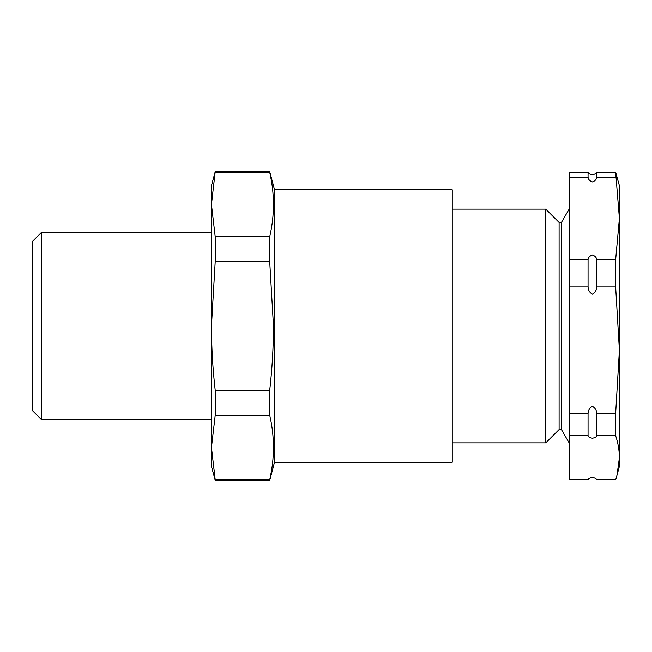 <?xml version="1.0" encoding="UTF-8"?>
<svg xmlns="http://www.w3.org/2000/svg" width="652" height="652" viewBox="0 0 652 652"><rect width="100%" height="100%" fill="white"/><g stroke="black" fill="none" stroke-linecap="round" stroke-linejoin="round"><path stroke-width="0.98" d="M588.055 435.715L588.055 413.539C588.234 410.206 589.677 407.785 592.391 406.277C595.089 407.769 596.539 410.19 596.727 413.539L596.727 435.715C596.539 436.881 595.089 437.728 592.391 438.25C589.685 437.728 588.243 436.881 588.055 435.715L569.139 435.715L569.139 479.807L588.055 479.807C588.251 478.641 589.693 477.794 592.391 477.28C595.089 477.802 596.539 478.641 596.727 479.807L615.643 479.807L616.971 475.324L619.4 457.761L619.4 466.27L616.971 475.324M588.055 177.189L588.055 172.193C588.243 173.359 589.693 174.198 592.391 174.72C595.089 174.198 596.539 173.359 596.727 172.193L596.727 177.189C596.547 179.357 595.105 180.93 592.391 181.916C589.685 180.946 588.243 179.373 588.055 177.189L569.139 177.189L569.139 435.715M588.055 286.904L588.055 259.724C588.234 257.556 589.677 255.983 592.391 254.997C595.089 255.967 596.539 257.54 596.727 259.724L596.727 286.904C596.547 290.23 595.105 292.65 592.391 294.166C589.685 292.675 588.243 290.254 588.055 286.904L569.139 286.904M559.098 429.554L561.437 429.554L561.437 222.446L559.098 222.446L559.098 429.554L545.757 442.895L545.757 209.105L452.243 209.105M596.727 259.724L615.643 259.724L619.4 218.453L619.4 185.73L615.643 172.193L619.4 218.453L619.4 449.318M41.369 419.513L32.6 410.744L32.6 241.256L41.369 232.487L41.369 419.513L211.444 419.513M274.565 462.178L452.243 462.178L452.243 189.822L274.565 189.822L274.565 462.178L269.716 480.296L269.716 479.619L215.201 479.619L211.444 447.476L215.201 415.34L215.201 390.279C212.748 368.828 211.492 347.402 211.444 326L215.201 261.721L215.201 236.66L211.444 204.524L215.201 171.704L269.716 171.704L269.716 172.381L215.201 172.381M269.716 479.619C274.679 458.193 274.679 436.767 269.716 415.34L269.716 390.279C272.169 368.828 273.424 347.402 273.473 326L269.716 261.721L269.716 236.66C274.679 215.233 274.679 193.807 269.716 172.381M269.716 236.66L215.201 236.66M269.716 261.721L215.201 261.721M269.716 390.279L215.201 390.279M269.716 415.34L215.201 415.34M269.716 480.296L215.201 480.296L215.201 479.619M215.201 171.704L211.444 185.73L211.444 466.27L215.201 480.296M615.643 259.724L615.643 286.904L619.4 350.222L615.643 413.539L596.727 413.539M615.643 413.539L615.643 435.715L596.727 435.715M615.643 172.193L596.727 172.193M615.643 177.189L596.727 177.189M615.643 286.904L596.727 286.904M588.055 413.539L569.139 413.539M615.643 435.715C618.104 443.075 619.351 450.426 619.4 457.761L619.4 218.453M588.055 172.193L569.139 172.193L569.139 177.189M588.055 259.724L569.139 259.724M561.437 429.554L569.139 442.895M452.243 442.895L545.757 442.895M274.565 189.822L269.716 171.704M41.369 232.487L211.444 232.487M561.437 222.446L569.139 209.105M559.098 222.446L545.757 209.105"/></g></svg>
